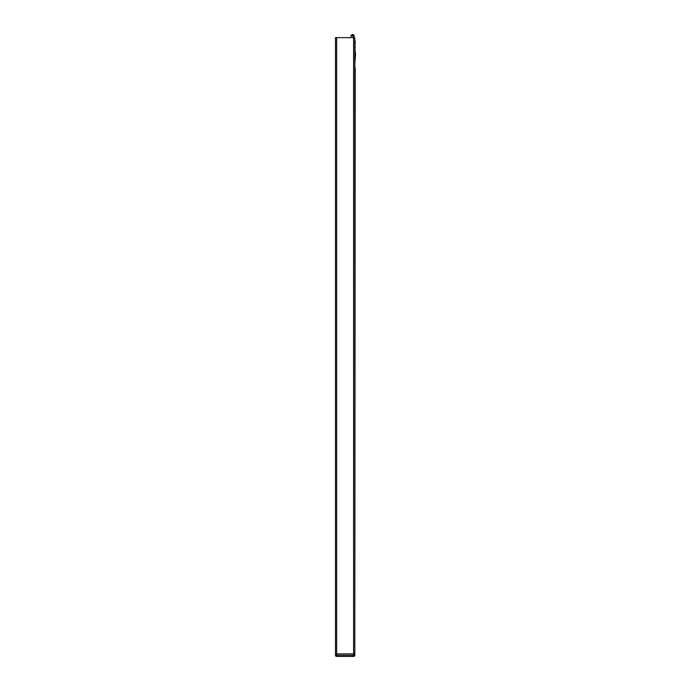 <?xml version="1.0" encoding="UTF-8"?>
<svg xmlns="http://www.w3.org/2000/svg" width="691" height="691" viewBox="0 0 691 691"><rect width="100%" height="100%" fill="white"/><g stroke="black" fill="none" stroke-linecap="round" stroke-linejoin="round"><path stroke-width="1.04" d="M354.811 653.867L354.811 655.241A1.209 1.209 0 0 1 353.593 656.45L336.681 656.45A1.209 1.209 0 0 1 335.472 655.241L335.472 653.867L336.681 653.867L335.472 653.867L335.472 37.642L354.811 37.642L354.811 653.867L353.593 653.867L354.811 653.867L355.209 68.867M336.681 37.642L336.681 653.867L353.593 653.867L353.593 37.642M354.811 48.508L355.52 54.39L354.811 64.082M354.811 49.363L355.459 54.347L354.811 54.442M354.811 54.822L355.511 54.356M355.459 54.909L355.407 55.695M354.811 48.681L354.811 45.995M353.749 36.934L353.783 36.968A1.468 1.468 0 0 0 353.602 34.895A1.468 1.468 0 0 0 351.529 35.077L353.567 34.93L353.749 36.934L353.153 37.642M352.488 37.642L353.36 36.606L353.239 35.319L351.564 35.984L351.995 35.466A0.864 0.864 0 0 1 353.213 35.362A0.864 0.864 0 0 1 353.317 36.58L352.419 37.642M353.783 36.968L353.213 37.642M351.952 35.431L351.132 35.63L351.529 35.077L350.803 35.941L351.192 36.338L350.803 36.018L351.564 35.111M350.855 37.642L350.242 37.642M354.915 40.484L354.811 45.14L354.915 40.484M355.209 41.529L354.88 45.995M355.209 43.369L355.209 42.073M355.209 69.964L355.209 70.422M355.209 70.517L354.915 71.829M354.811 655.241L336.681 655.241L336.681 653.867L353.593 653.867L353.593 656.45M336.681 656.45A1.209 1.209 0 0 1 335.472 655.241L336.681 655.241L336.681 656.45A1.209 1.209 0 0 1 335.472 655.241M354.811 55.712L355.355 55.677L354.811 55.6M354.811 58.364L355.399 55.79M355.096 48.681L355.096 45.995M355.209 41.434L354.915 40.303M355.209 68.124L354.915 67.001L355.209 68.124"/></g></svg>
